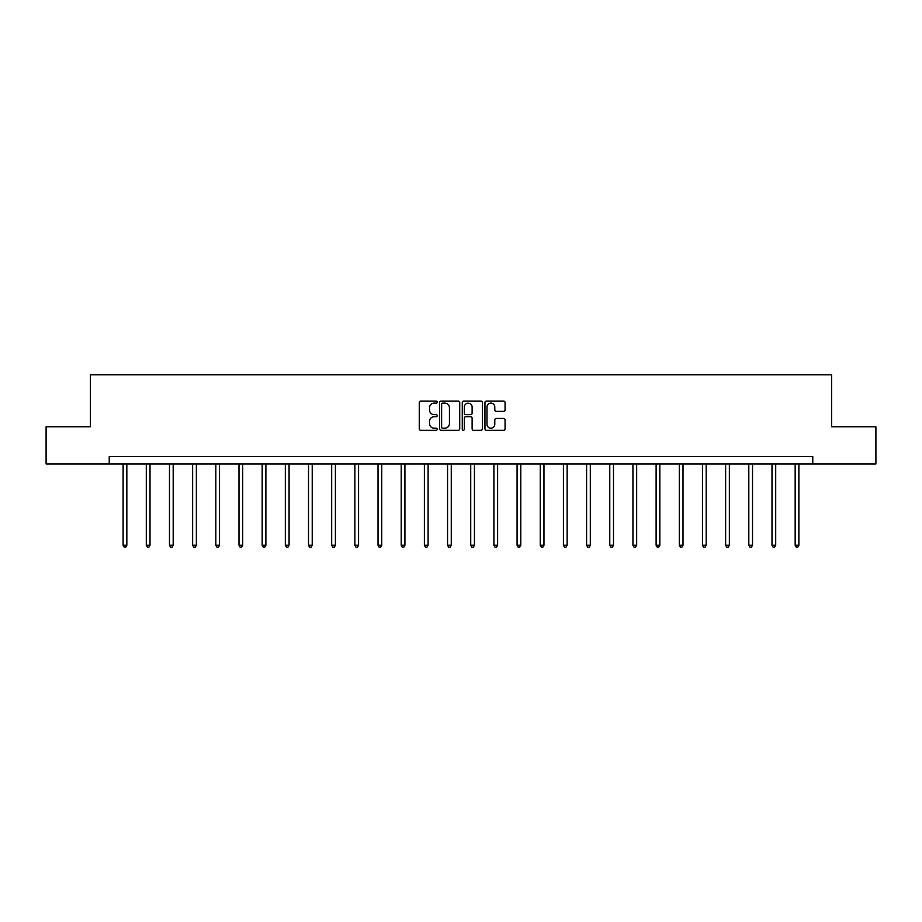 <?xml version="1.0" encoding="UTF-8"?>
<svg xmlns="http://www.w3.org/2000/svg" width="922" height="922" viewBox="0 0 922 922"><rect width="100%" height="100%" fill="white"/><g stroke="black" fill="none" stroke-linecap="round" stroke-linejoin="round"><path stroke-width="1.38" d="M437.235 402.119A1.026 1.026 0 0 0 436.21 401.093L420.72 401.093A1.464 1.464 0 0 0 419.256 402.557L419.256 428.799A1.464 1.464 0 0 0 420.72 430.263L436.21 430.263A1.026 1.026 0 0 0 437.235 429.237A1.026 1.026 0 0 0 436.21 428.223L434.204 428.223A4.668 4.668 0 0 1 429.537 423.555L429.537 421.366A4.668 4.668 0 0 1 434.204 416.698L436.21 416.698A1.026 1.026 0 0 0 437.235 415.672A1.026 1.026 0 0 0 436.21 414.658L434.204 414.658A4.668 4.668 0 0 1 429.537 409.99L429.537 407.801A4.668 4.668 0 0 1 434.204 403.133L436.21 403.133A1.026 1.026 0 0 0 437.235 402.119M503.608 411.373A1.464 1.464 0 0 0 505.072 409.921L505.072 402.557A1.464 1.464 0 0 0 503.608 401.093L486.413 401.093A1.464 1.464 0 0 0 484.949 402.557L484.949 428.799A1.464 1.464 0 0 0 486.413 430.263L503.608 430.263A1.464 1.464 0 0 0 505.072 428.799L505.072 419.902A1.464 1.464 0 0 0 503.608 418.45L496.255 418.45A1.464 1.464 0 0 0 494.791 419.902L494.791 424.316A3.895 3.895 0 0 1 490.896 428.223A3.895 3.895 0 0 1 486.989 424.316L486.989 407.04A3.895 3.895 0 0 1 490.896 403.133A3.895 3.895 0 0 1 494.791 407.04L494.791 409.921A1.464 1.464 0 0 0 496.255 411.373L503.608 411.373M109.234 463.95L46.1 463.95L46.1 426.817L90.368 426.817L90.368 374.828L831.632 374.828L831.632 426.817L875.9 426.817L875.9 463.95L812.766 463.95L812.766 456.528L109.234 456.528L109.234 463.95L812.766 463.95M459.721 402.557A1.464 1.464 0 0 0 458.269 401.093L441.062 401.093A1.464 1.464 0 0 0 439.598 402.557L439.598 428.799A1.464 1.464 0 0 0 441.062 430.263L458.269 430.263A1.464 1.464 0 0 0 459.721 428.799L459.721 402.557M463.731 401.093L480.938 401.093A1.464 1.464 0 0 1 482.402 402.557L482.402 428.799A1.464 1.464 0 0 1 480.938 430.263L473.574 430.263A1.464 1.464 0 0 1 472.122 428.799L472.122 418.162A1.464 1.464 0 0 0 470.658 416.698L465.771 416.698A1.464 1.464 0 0 0 464.319 418.162L464.319 429.237A1.026 1.026 0 0 1 463.293 430.263A1.026 1.026 0 0 1 462.279 429.237L462.279 402.557A1.464 1.464 0 0 1 463.731 401.093M442.664 403.133A1.026 1.026 0 0 0 441.638 404.159L441.638 427.197A1.026 1.026 0 0 0 442.664 428.223L444.773 428.223A4.668 4.668 0 0 0 449.44 423.555L449.44 407.801A4.668 4.668 0 0 0 444.773 403.133L442.664 403.133M472.122 407.109A3.895 3.895 0 0 0 468.215 403.214A3.895 3.895 0 0 0 464.319 407.109L464.319 413.194A1.464 1.464 0 0 0 465.771 414.658L470.658 414.658A1.464 1.464 0 0 0 472.122 413.194L472.122 407.109M123.122 463.95L123.122 545.248L126.833 545.248L126.833 463.95M126.833 545.248L125.726 547.172L124.24 547.172L123.122 545.248M146.298 463.95L146.298 545.248L150.009 545.248L150.009 463.95M150.009 545.248L148.891 547.172L147.416 547.172L146.298 545.248M169.475 463.95L169.475 545.248L173.186 545.248L173.186 463.95M173.186 545.248L172.068 547.172L170.582 547.172L169.475 545.248M192.64 463.95L192.64 545.248L196.363 545.248L196.363 463.95M196.363 545.248L195.245 547.172L193.758 547.172L192.64 545.248M215.817 463.95L215.817 545.248L219.528 545.248L219.528 463.95M219.528 545.248L218.422 547.172L216.935 547.172L215.817 545.248M238.994 463.95L238.994 545.248L242.705 545.248L242.705 463.95M242.705 545.248L241.587 547.172L240.112 547.172L238.994 545.248M262.171 463.95L262.171 545.248L265.882 545.248L265.882 463.95M265.882 545.248L264.764 547.172L263.277 547.172L262.171 545.248M285.336 463.95L285.336 545.248L289.059 545.248L289.059 463.95M289.059 545.248L287.941 547.172L286.454 547.172L285.336 545.248M308.513 463.95L308.513 545.248L312.224 545.248L312.224 463.95M312.224 545.248L311.117 547.172L309.631 547.172L308.513 545.248M331.69 463.95L331.69 545.248L335.401 545.248L335.401 463.95M335.401 545.248L334.283 547.172L332.796 547.172L331.69 545.248M354.866 463.95L354.866 545.248L358.577 545.248L358.577 463.95M358.577 545.248L357.459 547.172L355.973 547.172L354.866 545.248M378.032 463.95L378.032 545.248L381.754 545.248L381.754 463.95M381.754 545.248L380.636 547.172L379.149 547.172L378.032 545.248M401.208 463.95L401.208 545.248L404.919 545.248L404.919 463.95M404.919 545.248L403.813 547.172L402.326 547.172L401.208 545.248M424.385 463.95L424.385 545.248L428.096 545.248L428.096 463.95M428.096 545.248L426.978 547.172L425.491 547.172L424.385 545.248M447.562 463.95L447.562 545.248L451.273 545.248L451.273 463.95M451.273 545.248L450.155 547.172L448.668 547.172L447.562 545.248M470.727 463.95L470.727 545.248L474.438 545.248L474.438 463.95M474.438 545.248L473.332 547.172L471.845 547.172L470.727 545.248M493.904 463.95L493.904 545.248L497.615 545.248L497.615 463.95M497.615 545.248L496.509 547.172L495.022 547.172L493.904 545.248M517.081 463.95L517.081 545.248L520.792 545.248L520.792 463.95M520.792 545.248L519.674 547.172L518.187 547.172L517.081 545.248M540.246 463.95L540.246 545.248L543.968 545.248L543.968 463.95M543.968 545.248L542.851 547.172L541.364 547.172L540.246 545.248M563.423 463.95L563.423 545.248L567.134 545.248L567.134 463.95M567.134 545.248L566.027 547.172L564.541 547.172L563.423 545.248M586.599 463.95L586.599 545.248L590.311 545.248L590.311 463.95M590.311 545.248L589.204 547.172L587.717 547.172L586.599 545.248M609.776 463.95L609.776 545.248L613.487 545.248L613.487 463.95M613.487 545.248L612.369 547.172L610.883 547.172L609.776 545.248M632.941 463.95L632.941 545.248L636.664 545.248L636.664 463.95M636.664 545.248L635.546 547.172L634.059 547.172L632.941 545.248M656.118 463.95L656.118 545.248L659.829 545.248L659.829 463.95M659.829 545.248L658.723 547.172L657.236 547.172L656.118 545.248M679.295 463.95L679.295 545.248L683.006 545.248L683.006 463.95M683.006 545.248L681.888 547.172L680.413 547.172L679.295 545.248M702.472 463.95L702.472 545.248L706.183 545.248L706.183 463.95M706.183 545.248L705.065 547.172L703.578 547.172L702.472 545.248M725.637 463.95L725.637 545.248L729.36 545.248L729.36 463.95M729.36 545.248L728.242 547.172L726.755 547.172L725.637 545.248M748.814 463.95L748.814 545.248L752.525 545.248L752.525 463.95M752.525 545.248L751.418 547.172L749.932 547.172L748.814 545.248M771.991 463.95L771.991 545.248L775.702 545.248L775.702 463.95M775.702 545.248L774.584 547.172L773.109 547.172L771.991 545.248M795.167 463.95L795.167 545.248L798.878 545.248L798.878 463.95M798.878 545.248L797.761 547.172L796.274 547.172L795.167 545.248"/></g></svg>
